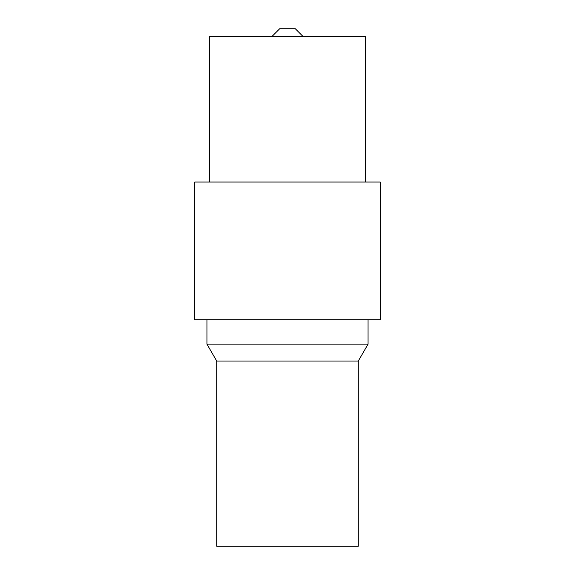 <?xml version="1.0" encoding="UTF-8"?>
<svg xmlns="http://www.w3.org/2000/svg" width="575" height="575" viewBox="0 0 575 575"><rect width="100%" height="100%" fill="white"/><g stroke="black" fill="none" stroke-linecap="round" stroke-linejoin="round"><path stroke-width="0.86" d="M358.29 361.043L216.71 361.043L216.71 546.25L358.29 546.25L358.29 361.043L368.058 344.13L368.058 319.722M287.5 319.722L380.262 319.722L380.262 182.045L194.738 182.045L194.738 319.722L287.5 319.722M216.71 361.043L206.943 344.13L368.058 344.13M209.386 182.045L209.386 36.563L365.614 36.563L365.614 182.045M303.126 36.563L295.313 28.75L279.687 28.75L271.874 36.563M206.943 344.13L206.943 319.722"/></g></svg>
